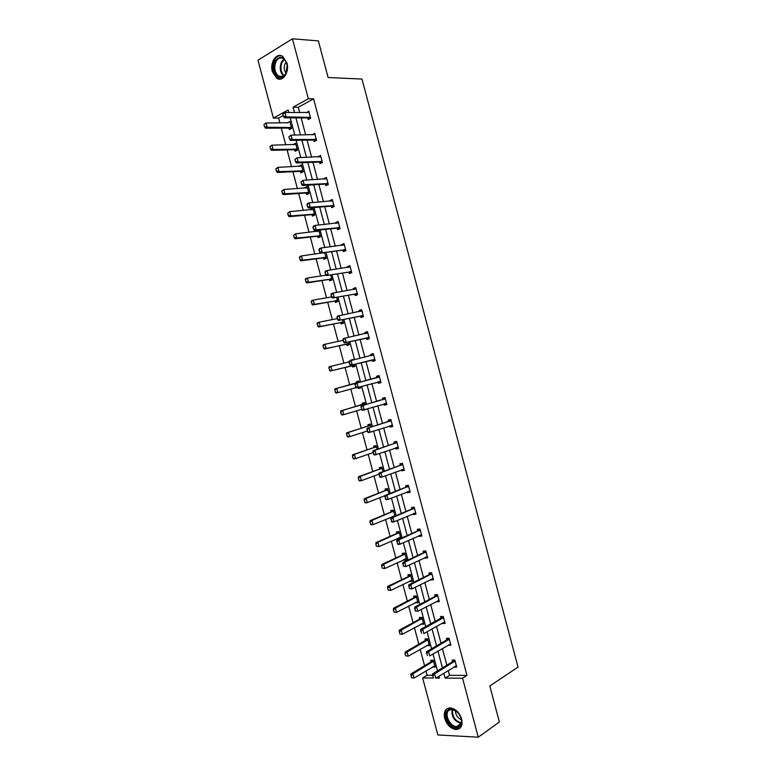 <?xml version="1.0" encoding="UTF-8"?>
<svg xmlns="http://www.w3.org/2000/svg" width="776" height="776" viewBox="0 0 776 776"><rect width="100%" height="100%" fill="white"/><g stroke="black" fill="none" stroke-linecap="round" stroke-linejoin="round"><path stroke-width="1.16" d="M286.945 62.914C289.7 72.1 282.765 82.411 276.77 78.308L272.357 71.683C269.602 62.594 276.508 52.089 282.629 56.347L286.945 62.914M461.633 719.061C462.865 725.599 461.002 729.091 456.055 729.537C450.71 728.664 446.918 724.939 444.667 718.353C443.416 711.757 445.327 708.265 450.39 707.887C455.648 708.808 459.402 712.533 461.633 719.061M283.24 115.576L278.613 118.117L273.404 118.097L257.971 60.208L292.426 38.8L318.373 40.905L328.102 77.522L361.985 79.065L518.028 667.117L489.811 685.974L499.385 722L478.258 737.2L437.848 734.95L422.648 677.943L433.357 678.02M425.937 670.881L427.091 675.236L422.648 677.943M278.613 118.117L279.913 123.015M281.281 128.118L285.752 144.908M287.091 149.933L291.582 166.782M292.901 171.729L297.412 188.646M298.712 193.525L303.232 210.509M304.512 215.301L309.052 232.344M310.313 237.058L314.872 254.179M316.113 258.815L320.692 276.004M321.904 280.553L326.502 297.809M327.695 302.281L332.312 319.605M333.486 323.999L338.113 341.382M339.267 345.708L343.923 363.158M345.048 367.407L349.714 384.915M350.83 389.106L355.495 406.585M356.63 410.844L361.267 428.255M362.421 432.581L367.038 449.896M368.212 454.3L372.8 471.536M373.993 476.018L378.572 493.167M379.784 497.717L384.333 514.779M385.565 519.396L390.085 536.381M391.337 541.076L395.838 557.973M397.108 562.736L401.59 579.546M402.88 584.386L407.342 601.119M408.651 606.027L413.084 622.672M414.413 627.658L418.827 644.216M420.175 649.279L424.569 665.75M313.708 140.029L314.125 141.591L316.55 140.349L314.668 133.268L312.34 134.888M325.435 184.116L325.842 185.648L328.306 184.513L326.424 177.442L323.97 178.587L324.116 179.14M337.162 228.154L337.56 229.647L340.043 228.619L338.161 221.558L335.688 222.605L335.882 223.343M348.87 272.143L349.258 273.608L351.77 272.677L349.889 265.625L347.386 266.566L347.638 267.497M360.568 316.084L360.947 317.52L363.478 316.695L361.606 309.643L359.075 310.487L359.375 311.603M372.247 359.977L372.616 361.373L375.177 360.656L373.305 353.613L370.753 354.351L371.103 355.66M386.826 404.432L384.285 405.188L386.865 404.577L384.993 397.535L382.413 398.175L382.791 399.582M384.285 405.188L383.936 403.898M398.447 448.082L395.925 448.955L398.544 448.441L396.672 441.418L394.062 441.942L394.441 443.377M395.925 448.955L395.634 447.859M410.048 491.683L407.565 492.673L410.203 492.265L408.331 485.243L405.702 485.669L406.09 487.134M407.565 492.673L407.322 491.771M421.64 535.236L419.185 536.342L421.853 536.032L419.981 529.019L417.323 529.348L417.721 530.842M419.185 536.342L419.001 535.624M433.212 578.741L430.796 579.963L433.483 579.759L431.621 572.756L428.934 572.979L429.341 574.502M430.796 579.963L430.661 579.439M420.922 631.082L421.494 633.226L420.922 631.082L422.678 629.297L442.776 618.113L440.826 618.2L420.718 629.365L422.678 629.297L423.822 633.594L443.891 622.313L442.398 623.535L445.114 623.429L443.251 616.435L440.535 616.561L440.972 618.191M455.978 665.827L453.979 667.069L456.715 667.059L454.862 660.075L452.127 660.095L452.573 661.763M448.247 670.445L449.546 675.333L466.958 675.411L313.582 98.862L298.304 107.272L299.749 112.675M301.146 117.913L305.686 134.966M307.053 140.116L311.613 157.247M312.961 162.31L317.539 179.508M318.868 184.494L323.466 201.76M324.766 206.668L329.383 224.002M330.673 228.823L335.3 246.225M336.561 250.968L341.217 268.438M342.459 273.094L347.134 290.641M348.346 295.22L353.041 312.835M354.234 317.326L358.939 335.009M360.113 339.422L364.846 357.173M365.991 361.5L370.744 379.328M371.879 383.587L376.612 401.396M377.766 405.732L382.481 423.444M383.664 427.857L388.349 445.482M389.552 449.973L394.218 467.501M395.43 472.07L400.076 489.51M401.318 494.166L405.935 511.52M407.196 516.244L411.784 533.5M413.065 538.302L417.643 555.48M418.943 560.359L423.483 577.441M424.802 582.398L429.332 599.392M430.67 604.426L435.171 621.333M436.529 626.445L441.01 643.265M442.388 648.455L446.85 665.178M450.39 644.012L448.188 645.312L450.914 645.254L449.052 638.26L446.336 638.338L446.772 639.987M439.003 600.478L436.597 601.759L439.303 601.604L437.441 594.6L434.744 594.775L435.152 596.308L436.578 594.658M427.43 556.993L424.996 558.157L427.673 557.895L425.801 550.892L423.133 551.173L423.531 552.677M424.996 558.157L424.831 557.537M415.849 513.46L413.375 514.517L416.023 514.148L414.161 507.135L411.513 507.514L411.91 508.998M413.375 514.517L413.162 513.702M404.248 469.887L401.745 470.819L404.374 470.353L402.501 463.33L399.882 463.815L400.27 465.26M401.745 470.819L401.483 469.82M392.637 426.266L390.105 427.081L392.704 426.509L390.832 419.486L388.485 421.543L367.135 428.294L391.114 420.524M390.105 427.081L389.785 425.888M388.621 421.484L388.243 420.068L390.832 419.486M381.016 382.587L378.455 383.295L381.026 382.626L379.154 375.584L376.583 376.273L379.154 375.584M378.455 383.295L378.087 381.908M376.952 377.66L376.583 376.273M366.408 338.035L366.786 339.451L369.327 338.685L367.455 331.633L364.914 332.429L365.234 333.641M354.719 294.114L355.107 295.569L357.62 294.696L355.748 287.644L353.235 288.526L353.507 289.564M343.011 250.153L343.409 251.637L345.902 250.658L344.03 243.596L341.537 244.585L341.76 245.429M331.303 206.135L331.701 207.658L334.175 206.571L332.293 199.5L329.829 200.596L330.004 201.256M319.576 162.077L319.984 163.62L322.428 162.436L320.546 155.365L318.228 157.024M307.829 117.962L308.256 119.543L310.672 118.253L308.78 111.172L306.442 112.743M292.426 38.8L308.373 98.736L293.095 107.195L294.54 112.627M313.582 98.862L308.373 98.736M466.958 675.411L462.564 678.214L478.258 737.2M288.779 112.569L288.09 109.969L273.404 118.097M435.986 678.03L439.42 678.059L438.925 676.216M437.509 670.9L433.008 653.993M431.611 648.755L427.081 631.761M425.714 626.591L421.155 609.509M419.806 604.426L415.228 587.248M413.899 582.242L409.291 564.976M407.982 560.049L403.355 542.696M402.065 537.836L397.419 520.395M396.148 515.623L391.473 498.085M390.221 493.39L385.526 475.766M384.304 471.148L379.58 453.426M378.368 448.887L373.625 431.078M372.441 426.616L367.669 408.719M366.505 404.335L361.713 386.351M360.568 382.044L355.767 364.022M354.603 359.657L349.821 341.712M348.637 337.259L343.875 319.382M342.662 314.843L337.919 297.043M336.697 292.416L331.973 274.685M330.712 269.98L326.007 252.316M324.737 247.534L320.051 229.939M318.752 225.069L314.086 207.551M312.767 202.594L308.12 185.144M306.772 180.11L302.145 162.727M300.778 157.606L296.17 140.301M294.783 135.092L290.195 117.855M443.824 673.18L445.133 678.098L462.564 678.214M295.947 117.884L300.506 135.024M301.893 140.204L306.471 157.412M307.829 162.514L312.427 179.789M313.766 184.804L318.383 202.158M319.702 207.085L324.339 224.506M325.629 229.347L330.285 246.846M331.556 251.608L336.231 269.175M337.482 273.85L342.177 291.485M343.399 296.083L348.114 313.785M349.316 318.296L354.05 336.076M355.233 340.509L359.986 358.357M361.141 362.702L365.913 380.618M367.048 384.896L371.82 402.792M372.975 407.148L377.718 424.947M378.901 429.39L383.616 447.092M384.818 451.613L389.513 469.228M390.735 473.826L395.401 491.353M396.643 496.019L401.289 513.46M402.55 518.213L407.177 535.566M408.457 540.387L413.055 557.643M414.365 562.552L418.933 579.721M420.262 584.697L424.811 601.778M426.16 606.842L430.68 623.836M432.048 628.967L436.548 645.865M437.936 651.083L442.417 667.893M427.091 675.236L432.513 675.256M287.556 123.015L289.797 121.444L291.65 128.399L289.322 129.641L288.915 128.098M293.347 144.743L295.578 143.143L297.431 150.088L295.093 151.281L294.686 149.758M299.138 166.471L301.36 164.822L303.203 171.768L300.855 172.912L300.448 171.399M304.92 188.17L304.764 187.598L307.131 186.492L308.974 193.428L306.607 194.524L306.21 193.03M310.701 209.869L310.526 209.2L312.893 208.143L314.746 215.088L312.369 216.126L311.971 214.651M318.742 230.074L320.507 236.728L318.121 237.718L317.733 236.253M316.482 231.558L316.278 230.802L317.733 230.181M324.707 252.491L326.269 258.36L323.873 259.3L323.485 257.845M330.673 274.879L332.031 279.971L329.616 280.863L329.237 279.438M336.639 297.266L337.783 301.583L335.358 302.427L334.98 301.001M342.594 319.634L343.535 323.175L341.1 323.97L340.722 322.564M348.55 341.993L349.287 344.757L346.833 345.504L346.465 344.117M350.849 360.578L353.196 359.414L353.342 359.957M354.506 364.342L355.039 366.33L352.566 367.029L352.207 365.651M356.824 383.005L356.465 381.647L358.939 380.977L359.307 382.374M360.462 386.69L360.782 387.893L358.299 388.534L357.988 387.36M362.557 404.519L362.198 403.142L364.681 402.531L365.253 404.703M366.427 409.088L363.963 409.806M368.29 426.024L367.921 424.637L370.414 424.074L371.2 427.013M374.013 447.519L373.644 446.113L376.156 445.599L377.136 449.304M379.736 468.995L379.357 467.579L381.889 467.123L383.072 471.595M385.459 490.471L385.08 489.035L387.612 488.628L389.009 493.866M391.172 511.927L390.794 510.482L393.345 510.123L394.945 516.127M392.559 517.126L392.404 516.535M396.895 533.374L396.497 531.919L399.068 531.599L400.872 538.379M400.523 538.525L398.33 538.787L398.136 538.059M402.599 554.811L402.21 553.337L404.781 553.075L406.614 559.952L404.034 560.204L403.869 559.564M409.806 574.589L408.331 576.219L407.914 574.754L410.504 574.531L412.328 581.408L409.738 581.612L409.592 581.059M414.035 597.733L413.618 596.152L416.217 595.978L418.041 602.855L415.315 602.545M419.738 619.141L419.312 617.541L421.921 617.415L423.754 624.282L421.038 624.02M425.442 640.53L425.005 638.91L427.634 638.842L429.458 645.71L426.761 645.477M431.136 661.918L430.699 660.279L433.338 660.26L435.161 667.117L432.475 666.923M449.546 675.333L445.133 678.098M298.304 107.272L293.095 107.195M434.55 665.895L432.523 667.127M429.05 644.478L426.829 645.758M423.444 623.118L421.135 624.389M417.76 601.788L415.441 603.01M412.075 580.448L409.738 581.612M406.391 559.098L404.034 560.204M400.697 537.729L398.33 538.787M366.485 409.311L364.031 410.038M360.772 387.864L358.299 388.534M358.939 380.987L356.465 381.647M373.334 353.73L370.753 354.351M353.225 359.53L350.733 360.132M367.514 331.856L364.914 332.429M361.694 309.983L359.075 310.487M355.864 288.09L353.235 288.526M350.034 266.178L347.386 266.566M344.204 244.265L341.537 244.585M338.365 222.334L335.688 222.605M318.858 230.53L316.278 230.802M332.526 200.392L329.829 200.596M313.116 208.986L310.526 209.2M326.686 178.441L323.97 178.587M307.383 187.433L304.764 187.598M320.837 156.471L318.102 156.568M301.631 165.87L299.002 165.977M314.988 134.5L312.243 134.529M295.889 144.297L293.241 144.346M308.993 112.501L306.375 112.481M263.927 124.616L264.5 126.75L263.927 124.616L266.032 123.015L287.479 122.705M432.824 675.731L433.396 677.875L432.824 675.731L434.56 673.927L432.581 673.917L452.486 661.724L453.805 660.085M456.385 665.789L435.705 678.214L434.56 673.927L455.095 660.939M432.581 673.917L432.494 675.731M432.368 660.26L431.039 661.88L411.028 673.849L412.939 673.849L414.064 678.059L434.832 665.866M411.775 677.729L414.064 678.059L411.464 677.729L411.212 675.624L411.464 677.729M433.571 661.123L412.939 673.849L411.212 675.624M410.902 675.624L411.028 673.849M426.878 653.411L427.45 655.555L426.878 653.411L428.624 651.617L426.654 651.646L446.627 639.987L448.062 638.289M450.584 643.993L429.768 655.904L428.624 651.617L449.294 639.143M426.654 651.646L426.548 653.411M440.826 618.2L442.32 616.474M442.776 618.113L443.484 617.337M420.718 629.365L420.602 631.092M426.722 638.871L425.277 640.539L405.198 651.995L407.099 651.966L408.225 656.176L429.128 644.478M405.935 655.827L408.225 656.176L405.625 655.836L405.062 653.731L405.625 655.836M427.867 639.725L407.099 651.966L405.373 653.722M405.062 653.731L405.198 651.995M421.077 617.453L419.69 619.073L399.368 630.131L401.26 630.063L402.385 634.273L423.424 623.07M400.096 633.914L402.385 634.273L399.776 633.924L399.533 631.809L399.776 633.924M422.163 618.317L401.26 630.063L399.533 631.809M399.213 631.819L399.368 630.131M459.635 726.511C453.291 732.486 441.214 715.278 447.975 709.991C454.193 703.813 466.58 721.234 459.635 726.511M457.5 712.067L452.049 709.274L448.848 710.312C443.979 714.007 450.002 726.734 456.579 726.598L459.644 725.599C461.575 723.707 461.943 720.894 460.74 717.169M455.57 710.506C455.483 714.909 457.404 717.955 461.351 719.633M447.121 708.779C441.088 713.377 448.567 729.149 456.734 728.984L460.139 728.033M285.81 73.739L284.181 75.97C278.147 82.411 270.329 69.462 275.111 61.042C280.185 54.921 284.191 56.27 287.12 65.087L285.81 73.739M287.12 65.126C286.557 62.061 285.316 59.898 283.385 58.617C280.495 57.133 278.041 58.113 276.033 61.547C273.734 67.725 274.617 72.604 278.691 76.184C280.689 77.299 282.6 77.018 284.433 75.35L285.946 73.293M286.247 62.138L285.122 63.661C283.638 67.211 283.929 70.383 285.995 73.196M280.854 55.591C278.186 55.513 276.004 57.026 274.326 60.111C271.474 67.793 272.58 73.846 277.633 78.269L280.349 79.103M436.966 596.269L435.026 596.395L414.772 607.075L416.722 606.968L437.683 595.512M435.026 596.395L437.101 596.181M415.548 610.887L414.976 608.733L415.218 610.906L417.866 611.265L415.218 610.906M438.974 600.372L417.866 611.265L416.722 606.968L414.976 608.733M438.983 600.42L438.12 600.449M414.772 607.075L414.646 608.753M415.441 596.026L413.87 597.743L393.539 608.258L395.411 608.151L396.536 612.361L417.721 601.642M416.887 601.72L417.74 601.691M394.247 611.992L396.536 612.361L393.936 612.012L393.374 609.897L393.936 612.012M416.46 596.889L395.411 608.151L393.684 609.887M393.374 609.897L393.539 608.258M409.02 586.384L409.592 588.528L409.02 586.384L410.776 584.629L408.836 584.774L429.215 574.58L430.835 572.814M433.163 578.547L411.92 588.926L410.776 584.629L431.873 573.687M409.592 588.528L411.92 588.926L409.262 588.557M433.202 578.673L432.145 578.683M408.836 584.774L408.69 586.404M410.746 575.462L387.699 586.365L389.571 586.229L390.697 590.439L412.017 580.215M411.018 580.351L412.046 580.341M388.398 590.061L390.697 590.439L388.078 590.08L387.835 587.946L388.078 590.08M410.194 576.064L389.571 586.229L387.835 587.946M387.515 587.975L387.699 586.365M403.054 564.016L403.627 566.16L403.054 564.016L404.82 562.27L402.889 562.455L423.405 552.755L425.102 550.97M427.353 556.702L405.964 566.577L404.82 562.27L426.053 551.843M403.627 566.16L405.964 566.577L403.307 566.199M427.411 556.916L426.16 556.896M402.889 562.455L402.734 564.045M404.17 553.133L402.463 554.898L381.86 564.462L383.713 564.288L384.838 568.507L406.304 558.778M405.14 558.962L406.352 558.972M382.539 568.11L384.838 568.507L382.228 568.139L381.666 566.024L382.228 568.139M405.033 554.015L383.713 564.288L381.976 565.995M381.666 566.024L381.86 564.462M397.089 541.629L397.671 543.782L397.089 541.629L398.854 539.902L396.934 540.125L417.595 530.92L419.38 529.096M421.533 534.848L400.009 544.209L398.854 539.902L420.243 529.989M397.671 543.782L400.009 544.209L398.078 544.422L397.351 543.821M421.61 535.149L420.175 535.091M396.934 540.125L396.769 541.667M398.544 531.667L396.749 533.461L376.011 542.56L377.863 542.337L378.989 546.566L400.591 537.322M399.262 537.555L400.659 537.593M376.68 546.149L378.989 546.566L376.37 546.188L375.807 544.073L376.37 546.188M399.32 532.559L377.863 542.337L376.118 544.034M375.807 544.073L376.011 542.56M391.123 519.241L391.696 521.394L391.123 519.241L392.899 517.524L390.978 517.786L411.775 509.066L413.656 507.213M415.713 512.985L394.043 521.831L392.899 517.524L414.423 508.115M391.696 521.394L394.043 521.831L392.132 522.083L391.385 521.433M415.82 513.363L414.19 513.266M390.978 517.786L390.803 519.28M392.928 510.181L391.036 512.005L370.162 520.628L372.005 520.376L373.13 524.605L394.868 515.856M393.384 516.127L394.78 516.195M370.821 524.178L373.13 524.605L371.287 524.848L370.511 524.217L370.259 522.064L370.511 524.217M393.597 511.093L372.005 520.376L370.259 522.064M369.948 522.102L370.162 520.628M385.158 496.834L385.73 498.987L385.158 496.834L386.933 495.136L385.022 495.428L405.955 487.202L407.943 485.301M409.893 491.111L388.078 499.443L386.933 495.136L408.603 486.242M385.73 498.987L388.078 499.443L386.176 499.734L385.41 499.036M410.019 491.567L408.195 491.421M385.022 495.428L384.838 496.882M387.311 488.676L385.313 490.548L364.313 498.696L366.146 498.405L367.271 502.635L384.993 495.66M364.962 502.188L367.271 502.635L365.438 502.916L364.652 502.237L364.39 500.074L364.652 502.237M387.874 489.617L366.146 498.405L364.39 500.074M364.089 500.122L364.313 498.696M379.183 474.417L379.755 476.571L379.183 474.417L380.958 472.73L379.066 473.069L400.135 465.328L402.24 463.379M404.073 469.218L382.112 477.036L380.958 472.73L402.773 464.349M379.755 476.571L382.112 477.036L380.211 477.366L379.445 476.629M404.218 469.761L402.191 469.558M379.066 473.069L378.863 474.475M373.207 451.981L373.78 454.144L373.207 451.981L374.983 450.313L373.101 450.681L394.315 443.445L396.536 441.437M398.243 447.315L376.137 454.62L374.983 450.313L396.943 442.446M373.78 454.144L376.137 454.62L374.255 454.988L373.469 454.202M398.408 447.946L396.187 447.674M373.101 450.681L372.887 452.049M367.805 431.699L367.223 429.535L367.485 431.766L370.162 432.193L368.29 432.601L367.485 431.766M392.413 425.403L370.162 432.193L369.007 427.877L367.223 429.535M392.598 426.111L390.173 425.762M367.135 428.294L366.912 429.613M361.238 407.08L361.82 409.243L361.238 407.08L363.032 405.441L361.17 405.887L382.655 399.63L385.012 397.622M386.574 403.481L364.186 409.757L363.032 405.441L385.274 398.602M361.82 409.243L364.186 409.757L362.314 410.203L361.509 409.321M386.787 404.267L384.149 403.84M361.17 405.887L360.927 407.157M355.253 384.615L355.835 386.778L355.253 384.615L357.047 382.985L355.195 383.47L376.816 377.708L379.202 375.768M380.735 381.54L358.202 387.302L357.047 382.985L379.435 376.661M355.835 386.778L358.202 387.302L356.339 387.787L355.524 386.855M380.967 382.413L378.251 381.918L380.095 381.433M355.195 383.47L354.942 384.692M371.277 355.621L373.382 353.895M348.957 362.217L349.84 364.293L349.219 361.044L373.595 354.71M374.895 359.589L350.364 365.36L349.53 364.38M375.147 360.549L372.102 359.996L350.364 365.36M349.268 362.13L351.062 360.51L352.217 364.836L349.84 364.293M365.593 333.564L367.552 332.012M342.963 339.733L343.545 341.896L343.235 338.598L367.746 332.749M369.046 337.628L344.389 342.914L343.545 341.896M369.327 338.675L366.262 338.055L344.389 342.914M343.273 339.636L345.077 338.035L346.222 342.352L343.846 341.799M359.899 311.506L361.732 310.119M336.968 317.238L337.55 319.402L337.259 316.142L361.897 310.769M363.207 315.657L338.404 320.469L337.55 319.402M363.381 316.724L360.413 316.094L338.404 320.469M337.279 317.132L339.083 315.541L340.237 319.867L337.851 319.295M354.215 289.438L355.903 288.216M330.974 294.725L331.546 296.888L331.274 293.677L333.088 293.037L356.048 288.779M357.348 293.677L332.419 298.003L331.546 296.888M357.397 294.773L354.574 294.123L332.419 298.003M331.274 294.618L333.088 293.037L334.243 297.363L331.856 296.781M348.521 267.371L350.063 266.294M324.969 272.192L325.551 274.365L325.28 271.202L327.084 270.514L350.199 266.779M351.499 271.678L326.434 275.529L325.551 274.365M351.421 272.812L348.715 272.143L326.434 275.529M325.27 272.085L327.084 270.514L328.238 274.85L325.852 274.248M381.714 467.152L379.59 469.073L358.464 476.745L360.287 476.425L361.412 480.654L378.901 474.204M359.094 480.199L361.412 480.654L359.589 480.965L358.784 480.247L358.531 478.084L358.784 480.247M382.151 468.122L360.287 476.425L358.531 478.084M358.221 478.132L358.464 476.745M376.108 445.608L373.867 447.587L352.605 454.785L354.419 454.426L355.544 458.655L373.052 452.641M353.225 458.189L355.544 458.655L353.73 459.014L352.915 458.247L352.653 456.075L352.915 458.247M376.428 446.617L354.419 454.426L352.653 456.075M352.352 456.133L352.605 454.785M370.433 424.132L368.144 426.092L346.746 432.814L348.55 432.416L349.675 436.645L367.29 431.029M347.347 436.17L349.675 436.645L347.871 437.043L347.047 436.228L346.785 434.046L347.047 436.228M370.695 425.102L348.55 432.416L346.785 434.046M346.484 434.114L346.746 432.814M364.72 402.686L362.411 404.587L340.877 410.834L342.672 410.397L343.807 414.626L361.567 409.389M341.469 414.132L343.807 414.626L342.003 415.063L340.606 412.085L341.168 414.209M364.962 403.578L342.672 410.397L340.906 412.017M340.606 412.085L340.877 410.834M358.415 387.243L360.714 387.631M359.007 381.22L356.679 383.063L335.009 388.834L336.794 388.359L337.929 392.598L356.213 387.641M335.591 392.093L337.929 392.598L336.144 393.063L335.29 392.171L335.028 389.969L335.29 392.171M359.22 382.044L336.794 388.359L335.028 389.969M334.728 390.047L335.009 388.834M328.849 367.999L329.713 370.036L328.849 367.999L329.14 366.825L330.915 366.32L332.05 370.559L354.758 365.283M329.713 370.036L332.05 370.559L330.275 371.064L352.042 365.671L354.991 366.165M349.025 361.917L330.915 366.32L329.14 367.911M329.412 370.113L330.275 371.064M322.962 345.931L323.825 347.958L322.962 345.931L323.272 344.806L325.037 344.263L326.172 348.502L349.016 343.72M323.825 347.958L326.172 348.502L324.397 349.045L346.309 344.137L349.268 344.68M343.118 340.286L325.037 344.263L323.252 345.844M323.524 348.055L324.397 349.045M317.074 323.854L317.937 325.881L317.074 323.854L317.394 322.777L319.149 322.185L320.284 326.434L343.264 322.156M317.937 325.881L320.284 326.434L318.519 327.016L340.567 322.583L343.525 323.185M337.337 318.616L319.149 322.185L317.365 323.757M317.636 325.978L318.519 327.016M311.186 301.767L312.039 303.785L311.186 301.767L311.515 300.729L313.261 300.108L314.396 304.357L337.521 300.574M312.039 303.785L314.396 304.357L312.641 304.968L334.815 301.02L337.647 301.631M331.575 296.927L313.261 300.108L311.477 301.66M311.748 303.891L312.641 304.968M305.288 279.661L306.142 281.678L305.288 279.661L305.628 278.671L307.364 278.012L308.499 282.26L331.769 278.982M306.142 281.678L308.499 282.26L306.762 282.92L329.072 279.438L331.769 280.068M326.162 275.17L307.364 278.012L305.579 279.554M305.851 281.795L306.762 282.92M342.827 245.294L344.234 244.372M318.965 249.659L319.537 251.822L319.285 248.708L321.08 247.981L344.34 244.77M345.64 249.668L320.44 253.034L319.537 251.822M345.456 250.832L342.866 250.153L320.44 253.034M319.266 249.532L321.08 247.981L322.234 252.316L319.838 251.705M299.39 257.554L300.244 259.562L299.39 257.554L299.74 256.604L301.476 255.905L302.611 260.154L326.007 257.37M300.244 259.562L302.611 260.154L300.875 260.852L323.32 257.855L325.901 258.505M324.737 252.578L301.476 255.905L299.672 257.438M324.096 252.569L323.262 253.102M299.953 259.679L300.875 260.852M337.133 223.216L338.394 222.421M312.951 227.106L313.533 229.279L313.291 226.204L315.075 225.438L338.481 222.741M339.781 227.649L316.23 229.774L314.445 230.53L313.533 229.279M339.5 228.842L337.007 228.154L314.445 230.53M313.252 226.98L315.075 225.438L316.23 229.774L313.834 229.153M293.483 235.429L294.337 237.437L293.483 235.429L295.578 233.789L296.713 238.038L320.255 235.758M294.337 237.437L296.713 238.038L294.987 238.775L317.559 236.253L320.042 236.922M318.975 230.957L295.578 233.789L293.774 235.303M318.897 230.666L317.665 231.432M294.055 237.553L294.987 238.775M331.439 201.139L332.545 200.47M306.947 204.544L307.519 206.717L307.286 203.681L309.071 202.885L332.613 200.712M333.913 205.611L310.225 207.221L308.441 208.016L307.519 206.717M333.544 206.843L331.148 206.135L308.441 208.016M307.238 204.408L309.071 202.885L310.225 207.221L307.82 206.581M287.586 213.293L288.439 215.291L287.586 213.293L289.671 211.654L290.806 215.912L314.493 214.127M288.439 215.291L290.806 215.912L289.099 216.679L311.806 214.642L314.202 215.321M313.213 209.336L289.671 211.654L287.867 213.157M313.155 209.113L312.068 209.753M288.148 215.418L289.099 216.679M325.745 179.052L326.706 178.509M300.923 181.962L301.505 184.135L300.923 181.962L303.057 180.313L326.745 178.664M328.054 183.563L304.211 184.649L302.446 185.493L301.505 184.135M327.598 184.834L325.29 184.106L302.446 185.493M301.224 181.826L303.057 180.313L304.211 184.649L301.806 183.999M281.678 191.138L282.522 193.137L281.678 191.138L283.764 189.509L284.899 193.777L308.722 192.496M282.522 193.137L284.899 193.777L283.201 194.572L306.045 193.02L308.353 193.719M307.451 187.685L283.764 189.509L281.96 191.003M307.412 187.549L306.471 188.073M282.241 193.273L283.201 194.572M294.909 159.381L295.491 161.554L294.909 159.381L297.033 157.732L320.857 156.529M320.051 156.965L320.876 156.597M322.176 161.505L298.197 162.077L296.432 162.95L295.491 161.554M321.662 162.805L319.421 162.068L296.432 162.95M295.2 159.235L297.033 157.732L298.197 162.077L295.782 161.408M275.761 168.974L276.615 170.972L275.761 168.974L277.856 167.354L278.991 171.622L302.96 170.846M276.615 170.972L278.991 171.622L277.304 172.456L300.283 171.389L302.524 172.097M301.68 166.035L277.856 167.354L276.043 168.838M301.66 165.967L300.875 166.394M276.334 171.108L277.304 172.456M288.885 136.78L289.467 138.952L288.885 136.78L291.019 135.131L314.998 134.529M316.307 139.438L292.174 139.486L290.428 140.398L289.467 138.952M315.725 140.776L313.553 140.01L290.428 140.398M289.176 136.624L291.019 135.131L292.174 139.486L289.758 138.797M269.844 146.8L270.698 148.788L269.844 146.8L271.949 145.19L273.084 149.458L297.189 149.176M270.698 148.788L273.084 149.458L271.396 150.331L294.511 149.739L296.684 150.466M295.908 144.375L271.949 145.19L270.126 146.654M270.417 148.934L271.396 150.331M282.862 114.159L283.444 116.342L282.862 114.159L284.996 112.53L309.12 112.442M310.429 117.36L286.15 116.875L284.414 117.826L283.444 116.342M309.799 118.718L307.674 117.952L284.414 117.826M283.153 114.004L284.996 112.53L286.15 116.875L283.735 116.177M264.209 124.461L266.032 123.015L267.167 127.274L291.417 127.506M264.781 126.595L267.167 127.274L265.499 128.195L288.74 128.089L290.855 128.826M264.5 126.75L265.499 128.195M454.639 661.521L452.67 661.54M454.387 661.753L452.418 661.763M430.971 661.918L432.872 661.909M431.223 661.695L433.124 661.685M448.838 639.715L446.879 639.763M448.586 639.938L446.627 639.987M443.028 617.89L441.078 617.977M425.277 640.539L427.169 640.491M425.529 640.316L427.421 640.268M419.574 619.141L421.455 619.064M419.835 618.928L421.707 618.85M461.051 723.475C454.261 721.292 451.263 716.558 452.068 709.274L452.195 708.963M452.65 709.342C451.991 716.219 454.843 720.739 461.225 722.892M283.589 76.038C279.981 72.275 279.292 67.551 281.523 61.867L283.967 59.025M284.423 59.432L282.202 62.09C280.058 67.463 280.679 72.003 284.065 75.689M437.218 596.065L435.278 596.181M413.87 597.743L415.742 597.617M414.132 597.53L416.004 597.413M431.407 574.221L429.467 574.376M431.146 574.424L429.215 574.58M408.166 576.325L410.029 576.17M408.428 576.122L410.291 575.967M425.587 552.357L423.667 552.56M425.326 552.56L423.405 552.755M402.463 554.898L404.315 554.704M402.715 554.704L404.577 554.51M419.767 530.493L417.857 530.726M419.506 530.677L417.595 530.92M396.749 533.461L398.592 533.228M397.011 533.267L398.854 533.044M413.947 508.61L412.037 508.881M413.686 508.794L411.775 509.066M391.036 512.005L392.869 511.743M391.298 511.83L393.131 511.568M408.118 486.717L406.226 487.027M407.856 486.891L405.955 487.202M385.313 490.548L387.137 490.248M385.575 490.374L387.408 490.073L385.565 490.383M402.288 464.814L400.406 465.154M402.026 464.989L400.135 465.328M396.458 442.902L394.577 443.28M396.187 443.057L394.315 443.445M397.613 447.248L397.128 447.345M390.619 420.97L388.757 421.387M390.347 421.125L388.485 421.543M391.783 425.316L391.075 425.471M384.78 399.029L382.927 399.485M384.508 399.174L382.655 399.63M385.944 403.384L384.663 403.685M378.94 377.078L377.087 377.563M378.669 377.223L376.816 377.708M373.091 355.107L371.539 355.563M373.945 359.472L372.102 359.996M374.255 359.472L372.412 359.986M367.242 333.137L366.476 333.37M368.096 337.492L366.262 338.055M368.406 337.492L366.573 338.055M361.393 311.147L360.889 311.312M362.237 315.502L360.413 316.094M362.557 315.512L360.733 316.104M356.388 293.493L354.574 294.123M356.698 293.512L354.884 294.143M350.529 271.474L348.715 272.143M350.839 271.503L349.035 272.172M379.59 469.073L381.414 468.743M379.862 468.908L381.676 468.568M373.867 447.587L375.681 447.219M374.139 447.422L375.943 447.054M368.144 426.092L369.939 425.685M368.416 425.937L370.21 425.529M362.411 404.587L364.206 404.141M362.683 404.432L364.477 403.995M356.679 383.063L358.464 382.587M356.95 382.917L358.735 382.442M352.352 365.661L354.128 365.166M352.042 365.671L353.817 365.166M346.62 344.127L348.385 343.593M346.309 344.137L348.075 343.593M340.877 322.583L342.633 322.011M340.567 322.583L342.323 322.001M335.135 301.03L336.881 300.419M334.815 301.02L336.561 300.409M329.383 279.457L331.129 278.817M329.072 279.438L330.809 278.797M344.66 249.445L342.866 250.153M344.98 249.474L343.186 250.182M323.64 257.875L325.367 257.195M323.32 257.855L325.047 257.176M338.792 227.407L337.007 228.154M339.112 227.446L337.327 228.183M317.888 236.282L319.605 235.564M317.559 236.253L319.285 235.535M332.923 205.349L331.148 206.135M333.253 205.398L331.468 206.174M312.127 214.68L313.844 213.934M311.806 214.642L313.514 213.895M327.055 183.291L325.29 184.106M327.375 183.34L325.61 184.154M306.365 193.069L308.072 192.273M306.045 193.02L307.752 192.235M321.177 161.214L319.421 162.068M321.506 161.262L319.751 162.116M300.603 171.438L302.3 170.613M300.283 171.389L301.971 170.565M315.298 139.117L313.553 140.01M315.628 139.185L313.882 140.078M294.841 149.797L296.529 148.944M294.511 149.739L296.199 148.885M309.42 117.021L307.674 117.952M309.75 117.089L308.004 118.02M289.07 128.147L290.748 127.254M288.74 128.089L290.418 127.186M456.055 729.537L456.851 728.984M454.455 661.705L452.486 661.724M431.039 661.88L432.94 661.86M448.673 639.88L446.714 639.928M442.892 618.035L440.943 618.123M425.364 640.481L427.256 640.433M419.69 619.073L421.572 618.986M461.022 723.533L456.579 726.598M284.433 75.35L284.181 75.97M283.007 76.378L278.691 76.184M414.015 597.646L415.887 597.53M431.31 574.308L429.38 574.473M425.51 552.434L423.589 552.628M402.647 554.772L404.5 554.588M419.719 530.542L417.798 530.774M396.953 533.325L398.796 533.093M413.909 508.639L412.007 508.91M391.259 511.859L393.102 511.597M408.108 486.727L406.207 487.037"/></g></svg>
